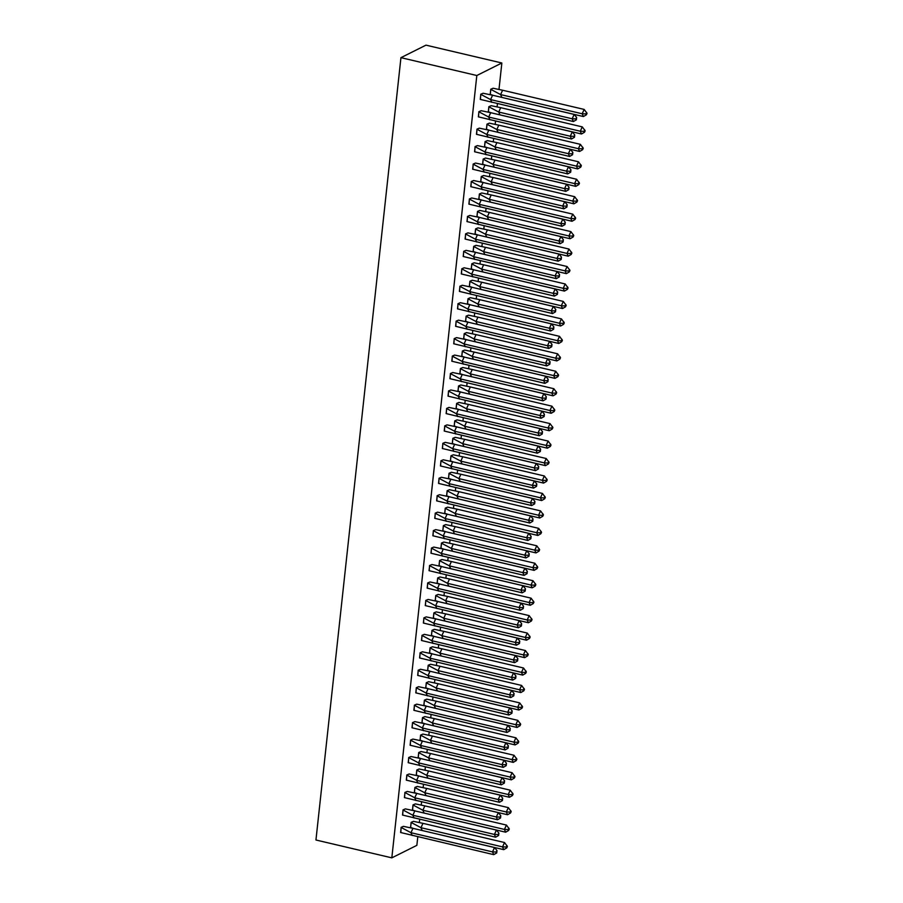 <?xml version="1.0" encoding="UTF-8"?>
<svg xmlns="http://www.w3.org/2000/svg" width="903" height="903" viewBox="0 0 903 903"><rect width="100%" height="100%" fill="white"/><g stroke="black" fill="none" stroke-linecap="round" stroke-linejoin="round"><path stroke-width="1.35" d="M417.796 836.788L416.859 845.343L391.823 857.85L315.948 840.004L400.943 57.657L425.979 45.15L501.854 62.996L499.009 89.205M497.429 103.676L497.113 106.656M495.533 121.137L495.216 124.117M493.636 138.588L493.32 141.568M491.74 156.05L491.424 159.03M489.844 173.5L489.528 176.48M487.947 190.951L487.631 193.931M486.051 208.412L485.735 211.392M484.155 225.863L483.839 228.843M482.258 243.313L481.942 246.293M480.362 260.775L480.046 263.755M478.466 278.226L478.15 281.205M476.57 295.687L476.253 298.667M474.673 313.138L474.357 316.118M472.777 330.588L472.461 333.568M470.881 348.05L470.565 351.03M468.984 365.501L468.668 368.48M467.088 382.962L466.772 385.942M465.192 400.413L464.876 403.393M463.295 417.863L462.979 420.843M461.399 435.325L461.083 438.305M459.503 452.775L459.187 455.755M457.607 470.237L457.29 473.217M455.71 487.688L455.394 490.668M453.825 505.138L453.498 508.118M451.929 522.6L451.602 525.58M450.033 540.05L449.705 543.03M448.136 557.512L447.809 560.492M446.24 574.963L445.913 577.943M444.344 592.413L444.016 595.393M442.447 609.875L442.12 612.855M440.551 627.325L440.224 630.305M438.655 644.787L438.327 647.767M436.759 662.238L436.431 665.218M434.862 679.688L434.535 682.668M432.966 697.15L432.639 700.13M431.07 714.6L430.742 717.58M429.173 732.062L428.846 735.042M427.277 749.513L426.95 752.492M425.381 766.963L425.053 769.943M423.484 784.425L423.157 787.405M421.588 801.875L421.261 804.855M419.692 819.337L419.364 822.317M501.854 62.996L476.818 75.513L400.943 57.657M391.823 857.85L476.818 75.513M493.14 88.234L490.758 89.228L490.194 94.51M483.128 93.246L480.746 94.228L480.441 99.465M491.243 105.696L488.862 106.678L488.297 111.961M481.231 110.697L478.85 111.69L478.545 116.916M489.347 123.147L486.965 124.14L486.401 129.422M479.335 128.158L476.953 129.14L476.649 134.378M487.451 140.608L485.069 141.59L484.505 146.873M477.439 145.609L475.057 146.602L474.752 151.828M485.554 158.059L483.173 159.052L482.608 164.335M475.542 163.059L473.161 164.053L472.856 169.279M483.658 175.509L481.276 176.503L480.712 181.785M473.646 180.521L471.264 181.503L470.96 186.74M481.762 192.971L479.391 193.953L478.816 199.236M471.75 197.971L469.368 198.965L469.063 204.191M479.865 210.422L477.495 211.415L476.919 216.697M469.853 215.433L467.472 216.415L467.167 221.653M477.969 227.883L475.599 228.865L475.023 234.148M467.957 232.884L465.576 233.877L465.271 239.103M476.073 245.334L473.703 246.327L473.127 251.61M466.061 250.334L463.679 251.327L463.374 256.554M474.177 262.784L471.806 263.778L471.231 269.06M464.165 267.796L461.783 268.778L461.478 274.015M472.28 280.246L469.91 281.228L469.334 286.511M462.268 285.246L459.887 286.24L459.582 291.466M470.384 297.697L468.014 298.69L467.438 303.972M460.372 302.708L457.99 303.69L457.686 308.928M468.488 315.158L466.117 316.14L465.542 321.423M458.476 320.159L456.094 321.152L455.789 326.378M466.591 332.609L464.221 333.602L463.645 338.885M456.579 337.609L454.198 338.602L453.893 343.829M464.695 350.059L462.325 351.053L461.749 356.335M454.683 355.071L452.301 356.053L451.997 361.29M462.799 367.521L460.428 368.503L459.853 373.786M452.787 372.521L450.405 373.515L450.1 378.741M460.902 384.971L458.532 385.965L457.956 391.247M450.89 389.983L448.509 390.965L448.204 396.203M459.006 402.433L456.636 403.415L456.06 408.698M448.994 407.434L446.613 408.427L446.308 413.653M457.11 419.884L454.74 420.877L454.164 426.16M447.098 424.884L444.716 425.877L444.411 431.103M455.214 437.334L452.843 438.327L452.268 443.61M445.202 442.346L442.82 443.328L442.515 448.565M453.317 454.796L450.947 455.778L450.371 461.061M443.305 459.796L440.924 460.79L440.619 466.016M451.432 472.246L449.051 473.24L448.475 478.522M441.409 477.258L439.027 478.24L438.723 483.477M449.536 489.708L447.154 490.69L446.579 495.973M439.513 494.709L437.131 495.691L436.826 500.928M447.64 507.159L445.258 508.152L444.682 513.435M437.616 512.159L435.235 513.152L434.93 518.378M445.743 524.609L443.362 525.602L442.786 530.885M435.72 529.621L433.338 530.603L433.034 535.84M443.847 542.071L441.465 543.053L440.89 548.335M433.824 547.071L431.442 548.065L431.137 553.291M441.951 559.521L439.569 560.515L438.993 565.797M431.927 564.533L429.546 565.515L429.252 570.752M440.054 576.983L437.673 577.965L437.097 583.248M430.031 581.983L427.65 582.966L427.356 588.203M438.158 594.434L435.777 595.427L435.201 600.709M428.135 599.434L425.753 600.427L425.46 605.653M436.262 611.884L433.88 612.877L433.305 618.16M426.239 616.896L423.857 617.878L423.563 623.115M434.366 629.346L431.984 630.328L431.408 635.61M424.342 634.346L421.972 635.34L421.667 640.566M432.469 646.796L430.088 647.79L429.512 653.072M422.446 651.797L420.076 652.79L419.771 658.027M430.573 664.258L428.191 665.24L427.616 670.523M420.55 669.258L418.179 670.24L417.875 675.478M428.677 681.709L426.295 682.702L425.719 687.984M418.653 686.709L416.283 687.702L415.978 692.928M426.78 699.159L424.399 700.152L423.823 705.435M416.757 704.171L414.387 705.153L414.082 710.39M424.884 716.621L422.502 717.603L421.927 722.885M414.861 721.621L412.49 722.614L412.186 727.841M422.988 734.071L420.606 735.065L420.03 740.347M412.964 739.072L410.594 740.065L410.289 745.302M421.091 751.533L418.71 752.515L418.134 757.798M411.068 756.533L408.698 757.515L408.393 762.753M419.195 768.984L416.814 769.977L416.238 775.259M409.172 773.984L406.801 774.977L406.497 780.203M417.299 786.434L414.917 787.427L414.342 792.71M407.276 791.446L404.905 792.428L404.6 797.665M415.403 803.896L413.021 804.878L412.445 810.16M405.379 808.896L403.009 809.889L402.704 815.116M413.506 821.346L411.125 822.34L410.549 827.622M403.483 826.347L401.113 827.34L400.808 832.577M491.808 102.355L490.6 99.59L480.802 94.363L480.261 99.398L573.382 121.544L572.175 118.778L490.6 99.59L492.586 95.233L483.06 93.235L480.735 94.341M574.15 114.421L576.633 117.446L575.967 118.891L572.175 118.778L574.15 114.421L492.586 95.233M575.967 118.891L576.374 119.817L573.382 121.544M576.374 119.817L576.633 117.446M493.456 95.436L490.273 94.397L490.814 89.363L493.072 88.234L502.599 90.232L500.623 94.589L490.747 89.341M583.394 116.543L586.386 114.816L587.052 113.36L584.162 109.421L582.187 113.778L583.394 116.543L501.052 97.231M584.162 109.421L502.599 90.232M586.645 112.435L585.991 113.891L582.187 113.778L500.623 94.589L501.82 97.355M585.991 113.891L586.386 114.816M489.911 119.817L488.704 117.051L478.906 111.814L478.364 116.848L571.486 139.006L570.278 136.24L488.704 117.051L490.69 112.694L481.164 110.697L478.838 111.803M572.254 131.883L574.737 134.897L574.071 136.353L570.278 136.24L572.254 131.883L490.69 112.694M574.071 136.353L574.477 137.267L571.486 139.006M574.477 137.267L574.737 134.897M488.015 137.267L486.807 134.502L477.01 129.276L476.468 134.31L569.59 156.456L568.382 153.691L486.807 134.502L488.794 130.145L479.267 128.147L476.942 129.253M570.357 149.334L572.841 152.359L572.175 153.803L568.382 153.691L570.357 149.334L488.794 130.145M572.175 153.803L572.581 154.729L569.59 156.456M572.581 154.729L572.841 152.359M486.119 154.718L484.911 151.952L475.113 146.726L474.572 151.76L567.694 173.907L566.486 171.152L484.911 151.952L486.898 147.595L477.371 145.597L475.046 146.715M568.461 166.795L570.944 169.809L570.278 171.265L566.486 171.152L568.461 166.795L486.898 147.595M570.278 171.265L570.685 172.18L567.694 173.907M570.685 172.18L570.944 169.809M484.222 172.18L483.015 169.414L473.217 164.177L472.675 169.222L565.797 191.368L564.589 188.603L483.015 169.414L485.001 165.057L475.475 163.059L473.149 164.165M566.565 184.246L569.048 187.26L568.382 188.716L564.589 188.603L566.565 184.246L485.001 165.057M568.382 188.716L568.788 189.641L565.797 191.368M568.788 189.641L569.048 187.26M482.326 189.63L481.118 186.865L471.321 181.638L470.779 186.673L563.901 208.819L562.693 206.053L481.118 186.865L483.105 182.508L473.578 180.51L471.253 181.616M564.668 201.696L567.152 204.721L566.486 206.166L562.693 206.053L564.668 201.696L483.105 182.508M566.486 206.166L566.892 207.092L563.901 208.819M566.892 207.092L567.152 204.721M491.559 112.898L488.376 111.848L488.929 106.814L491.176 105.685L500.702 107.683L498.727 112.04L488.85 106.802M581.498 133.994L584.489 132.267L585.155 130.811L582.266 126.883L580.29 131.228L581.498 133.994L499.156 114.681M582.266 126.883L500.702 107.683M584.749 129.897L584.094 131.353L580.29 131.228L498.727 112.04L499.923 114.805M584.094 131.353L584.489 132.267M489.663 130.348L486.48 129.298L487.033 124.264L489.279 123.147L498.806 125.145L496.831 129.501L486.954 124.253M579.602 151.456L582.593 149.729L583.259 148.273L580.369 144.333L578.394 148.69L579.602 151.456L497.26 132.143M580.369 144.333L498.806 125.145M582.853 147.347L582.198 148.803L578.394 148.69L496.831 129.501L498.027 132.267M582.198 148.803L582.593 149.729M487.767 147.81L484.584 146.76L485.137 141.726L487.383 140.597L496.91 142.595L494.934 146.952L485.058 141.703M577.706 168.906L580.697 167.179L581.363 165.723L578.473 161.784L576.498 166.141L577.706 168.906L495.363 149.593M578.473 161.784L496.91 142.595M580.956 164.809L580.302 166.254L576.498 166.141L494.934 146.952L496.131 149.717M580.302 166.254L580.697 167.179M485.87 165.26L482.687 164.211L483.24 159.176L485.487 158.048L495.013 160.057L493.038 164.414L483.161 159.165M575.809 186.368L578.8 184.63L579.466 183.185L576.577 179.245L574.601 183.602L575.809 186.368L493.467 167.044M576.577 179.245L495.013 160.057M579.06 182.259L578.405 183.715L574.601 183.602L493.038 164.414L494.234 167.168M578.405 183.715L578.8 184.63M483.974 182.711L480.791 181.672L481.344 176.638L483.59 175.509L493.117 177.507L491.142 181.864L481.265 176.616M573.913 203.818L576.904 202.091L577.57 200.635L574.68 196.696L572.705 201.053L573.913 203.818L491.571 184.505M574.68 196.696L493.117 177.507M577.164 199.71L576.509 201.166L572.705 201.053L491.142 181.864L492.338 184.63M576.509 201.166L576.904 202.091M480.43 207.092L479.222 204.326L469.425 199.089L468.883 204.123L562.005 226.281L560.797 223.515L479.222 204.326L481.209 199.969L471.682 197.971L469.357 199.078M562.772 219.158L565.255 222.172L564.589 223.628L560.797 223.515L562.772 219.158L481.209 199.969M564.589 223.628L564.996 224.542L562.005 226.281M564.996 224.542L565.255 222.172M482.078 200.173L478.895 199.123L479.448 194.089L481.694 192.96L491.221 194.958L489.245 199.315L479.369 194.077M572.017 221.269L575.008 219.542L575.674 218.086L572.784 214.146L570.809 218.503L572.017 221.269L489.674 201.956M572.784 214.146L491.221 194.958M575.267 217.171L574.613 218.616L570.809 218.503L489.245 199.315L490.442 202.08M574.613 218.616L575.008 219.542M478.534 224.542L477.326 221.777L467.528 216.551L466.986 221.585L560.108 243.731L558.901 240.966L477.326 221.777L479.312 217.42L469.786 215.422L467.461 216.528M560.876 236.609L563.359 239.634L562.693 241.078L558.901 240.966L560.876 236.609L479.312 217.42M562.693 241.078L563.1 242.004L560.108 243.731M563.1 242.004L563.359 239.634M480.182 217.623L476.998 216.573L477.552 211.539L479.798 210.422L489.324 212.419L487.349 216.776L477.473 211.528M570.12 238.731L573.112 237.004L573.777 235.548L570.888 231.608L568.913 235.965L570.12 238.731L487.778 219.418M570.888 231.608L489.324 212.419M573.371 234.622L572.716 236.078L568.913 235.965L487.349 216.776L488.546 219.542M572.716 236.078L573.112 237.004M476.637 241.993L475.429 239.227L465.632 234.001L465.09 239.035L558.212 261.181L557.004 258.427L475.429 239.227L477.416 234.87L467.889 232.872L465.564 233.99M558.98 254.07L561.463 257.084L560.797 258.54L557.004 258.427L558.98 254.07L477.416 234.87M560.797 258.54L561.203 259.454L558.212 261.181M561.203 259.454L561.463 257.084M478.285 235.085L475.102 234.035L475.655 229.001L477.901 227.872L487.428 229.87L485.453 234.227L475.576 228.978M568.224 256.181L571.215 254.454L571.881 252.998L568.992 249.059L567.016 253.416L568.224 256.181L485.882 236.868M568.992 249.059L487.428 229.87M571.475 252.084L570.82 253.529L567.016 253.416L485.453 234.227L486.649 236.992M570.82 253.529L571.215 254.454M474.741 259.454L473.533 256.689L463.736 251.452L463.194 256.497L556.316 278.643L555.108 275.878L473.533 256.689L475.52 252.332L465.993 250.334L463.668 251.44M557.083 271.521L559.567 274.535L558.901 275.991L555.108 275.878L557.083 271.521L475.52 252.332M558.901 275.991L559.307 276.916L556.316 278.643M559.307 276.916L559.567 274.535M476.389 252.535L473.206 251.486L473.759 246.451L476.005 245.323L485.532 247.332L483.556 251.689L473.68 246.44M566.328 273.643L569.319 271.905L569.985 270.46L567.095 266.52L565.12 270.877L566.328 273.643L483.985 254.319M567.095 266.52L485.532 247.332M569.579 269.534L568.924 270.99L565.12 270.877L483.556 251.689L484.753 254.443M568.924 270.99L569.319 271.905M472.845 276.905L471.637 274.14L461.839 268.913L461.298 273.948L554.419 296.094L553.212 293.328L471.637 274.14L473.623 269.783L464.097 267.785L461.772 268.891M555.187 288.971L557.67 291.996L557.004 293.441L553.212 293.328L555.187 288.971L473.623 269.783M557.004 293.441L557.411 294.367L554.419 296.094M557.411 294.367L557.67 291.996M474.493 269.986L471.31 268.947L471.863 263.913L474.109 262.784L483.636 264.782L481.66 269.139L471.784 263.89M564.431 291.093L567.423 289.366L568.089 287.91L565.199 283.971L563.224 288.328L564.431 291.093L482.089 271.78M565.199 283.971L483.636 264.782M567.682 286.985L567.028 288.441L563.224 288.328L481.66 269.139L482.857 271.905M567.028 288.441L567.423 289.366M470.948 294.367L469.741 291.601L459.943 286.364L459.401 291.398L552.523 313.555L551.315 310.79L469.741 291.601L471.727 287.244L462.201 285.246L459.875 286.353M553.291 306.433L555.774 309.447L555.108 310.903L551.315 310.79L553.291 306.433L471.727 287.244M555.108 310.903L555.514 311.817L552.523 313.555M555.514 311.817L555.774 309.447M472.596 287.447L469.413 286.398L469.966 281.364L472.213 280.235L481.739 282.233L479.764 286.59L469.887 281.352M562.535 308.544L565.526 306.817L566.192 305.361L563.303 301.421L561.327 305.778L562.535 308.544L480.193 289.231M563.303 301.421L481.739 282.233M565.786 304.446L565.131 305.891L561.327 305.778L479.764 286.59L480.972 289.355M565.131 305.891L565.526 306.817M469.052 311.817L467.844 309.052L458.047 303.826L457.505 308.86L550.627 331.006L549.419 328.24L467.844 309.052L469.831 304.695L460.304 302.697L457.979 303.803M551.394 323.884L553.878 326.909L553.212 328.353L549.419 328.24L551.394 323.884L469.831 304.695M553.212 328.353L553.618 329.279L550.627 331.006M553.618 329.279L553.878 326.909M470.7 304.898L467.517 303.848L468.07 298.814L470.316 297.697L479.843 299.694L477.868 304.051L467.991 298.803M560.639 326.006L563.63 324.279L564.296 322.822L561.406 318.883L559.431 323.24L560.639 326.006L478.297 306.693M561.406 318.883L479.843 299.694M563.89 321.897L563.235 323.353L559.431 323.24L477.868 304.051L479.075 306.817M563.235 323.353L563.63 324.279M467.156 329.268L465.948 326.502L456.15 321.276L455.609 326.31L548.731 348.456L547.523 345.702L465.948 326.502L467.935 322.145L458.408 320.147L456.083 321.265M549.498 341.345L551.981 344.359L551.315 345.815L547.523 345.702L549.498 341.345L467.935 322.145M551.315 345.815L551.722 346.729L548.731 348.456M551.722 346.729L551.981 344.359M468.804 322.36L465.621 321.31L466.174 316.276L468.42 315.147L477.947 317.145L475.971 321.502L466.095 316.253M558.743 343.456L561.734 341.729L562.4 340.273L559.51 336.334L557.535 340.691L558.743 343.456L476.4 324.143M559.51 336.334L477.947 317.145M561.993 339.359L561.339 340.803L557.535 340.691L475.971 321.502L477.179 324.267M561.339 340.803L561.734 341.729M465.259 346.729L464.052 343.964L454.254 338.727L453.712 343.772L546.834 365.918L545.626 363.153L464.052 343.964L466.038 339.607L456.512 337.609L454.186 338.715M547.602 358.796L550.085 361.81L549.419 363.266L545.626 363.153L547.602 358.796L466.038 339.607M549.419 363.266L549.825 364.191L546.834 365.918M549.825 364.191L550.085 361.81M466.907 339.81L463.724 338.76L464.277 333.726L466.524 332.597L476.05 334.607L474.075 338.964L464.198 333.715M556.846 360.918L559.837 359.18L560.503 357.735L557.614 353.795L555.638 358.152L556.846 360.918L474.504 341.594M557.614 353.795L476.05 334.607M560.097 356.809L559.442 358.265L555.638 358.152L474.075 338.964L475.283 341.718M559.442 358.265L559.837 359.18M463.363 364.18L462.155 361.414L452.358 356.188L451.816 361.223L544.938 383.369L543.73 380.603L462.155 361.414L464.142 357.057L454.615 355.06L452.29 356.166M545.705 376.246L548.189 379.271L547.523 380.716L543.73 380.603L545.705 376.246L464.142 357.057M547.523 380.716L547.929 381.642L544.938 383.369M547.929 381.642L548.189 379.271M465.011 357.261L461.828 356.222L462.381 351.188L464.627 350.059L474.154 352.057L472.179 356.414L462.302 351.165M554.95 378.368L557.941 376.641L558.607 375.185L555.717 371.246L553.742 375.603L554.95 378.368L472.608 359.055M555.717 371.246L474.154 352.057M558.201 374.26L557.546 375.716L553.742 375.603L472.179 356.414L473.386 359.18M557.546 375.716L557.941 376.641M461.467 381.63L460.259 378.876L450.462 373.639L449.92 378.673L543.042 400.83L541.834 398.065L460.259 378.876L462.246 374.519L452.719 372.521L450.394 373.628M543.809 393.708L546.292 396.722L545.626 398.178L541.834 398.065L543.809 393.708L462.246 374.519M545.626 398.178L546.033 399.092L543.042 400.83M546.033 399.092L546.292 396.722M463.115 374.722L459.932 373.673L460.485 368.638L462.731 367.51L472.258 369.508L470.282 373.865L460.406 368.627M553.054 395.819L556.045 394.092L556.711 392.636L553.821 388.696L551.846 393.053L553.054 395.819L470.711 376.506M553.821 388.696L472.258 369.508M556.304 391.721L555.65 393.166L551.846 393.053L470.282 373.865L471.49 376.63M555.65 393.166L556.045 394.092M459.571 399.092L458.363 396.327L448.565 391.101L448.023 396.135L541.145 418.281L539.938 415.515L458.363 396.327L460.349 391.97L450.823 389.972L448.498 391.078M541.913 411.158L544.396 414.184L543.741 415.628L539.938 415.515L541.913 411.158L460.349 391.97M543.741 415.628L544.137 416.554L541.145 418.281M544.137 416.554L544.396 414.184M461.219 392.173L458.035 391.123L458.589 386.089L460.835 384.971L470.361 386.969L468.386 391.326L458.51 386.078M551.157 413.281L554.149 411.554L554.814 410.097L551.925 406.158L549.95 410.515L551.157 413.281L468.815 393.968M551.925 406.158L470.361 386.969M554.408 409.172L553.753 410.628L549.95 410.515L468.386 391.326L469.594 394.092M553.753 410.628L554.149 411.554M457.674 416.543L456.466 413.777L446.669 408.551L446.127 413.585L539.249 435.731L538.041 432.977L456.466 413.777L458.453 409.42L448.926 407.422L446.601 408.54M540.017 428.62L542.5 431.634L541.845 433.09L538.041 432.977L540.017 428.62L458.453 409.42M541.845 433.09L542.24 434.004L539.249 435.731M542.24 434.004L542.5 431.634M459.322 409.635L456.139 408.585L456.692 403.551L458.938 402.422L468.465 404.42L466.49 408.777L456.613 403.528M549.261 430.731L552.252 429.004L552.918 427.548L550.029 423.609L548.053 427.966L549.261 430.731L466.919 411.418M550.029 423.609L468.465 404.42M552.512 426.634L551.857 428.078L548.053 427.966L466.49 408.777L467.698 411.542M551.857 428.078L552.252 429.004M455.778 434.004L454.581 431.239L444.773 426.002L444.231 431.047L537.353 453.193L536.145 450.428L454.581 431.239L456.557 426.882L447.03 424.884L444.705 425.99M538.12 446.071L540.604 449.084L539.949 450.541L536.145 450.428L538.12 446.071L456.557 426.882M539.949 450.541L540.344 451.466L537.353 453.193M540.344 451.466L540.604 449.084M457.426 427.085L454.243 426.035L454.796 421.001L457.042 419.872L466.569 421.882L464.594 426.239L454.728 420.99M547.365 448.193L550.356 446.454L551.022 445.01L548.132 441.07L546.157 445.427L547.365 448.193L465.022 428.869M548.132 441.07L466.569 421.882M550.616 444.084L549.961 445.54L546.157 445.427L464.594 426.239L465.801 428.993M549.961 445.54L550.356 446.454M453.882 451.455L452.685 448.689L442.876 443.463L442.335 448.498L535.456 470.644L534.249 467.878L452.685 448.689L454.66 444.332L445.134 442.335L442.809 443.441M536.224 463.521L538.707 466.546L538.053 467.991L534.249 467.878L536.224 463.521L454.66 444.332M538.053 467.991L538.448 468.917L535.456 470.644M538.448 468.917L538.707 466.546M455.53 444.536L452.347 443.497L452.9 438.463L455.146 437.334L464.673 439.332L462.697 443.689L452.832 438.44M545.468 465.643L548.46 463.916L549.126 462.46L546.236 458.521L544.261 462.878L545.468 465.643L463.126 446.33M546.236 458.521L464.673 439.332M548.719 461.535L548.065 462.991L544.261 462.878L462.697 443.689L463.905 446.454M548.065 462.991L548.46 463.916M451.985 468.905L450.789 466.151L440.98 460.914L440.438 465.948L533.56 488.105L532.352 485.34L450.789 466.151L452.764 461.794L443.238 459.796L440.912 460.902M534.328 480.983L536.811 483.997L536.156 485.453L532.352 485.34L534.328 480.983L452.764 461.794M536.156 485.453L536.551 486.367L533.56 488.105M536.551 486.367L536.811 483.997M453.633 461.997L450.45 460.948L451.003 455.913L453.25 454.785L462.776 456.783L460.801 461.14L450.936 455.902M543.572 483.094L546.563 481.367L547.229 479.911L544.34 475.971L542.364 480.328L543.572 483.094L461.23 463.781M544.34 475.971L462.776 456.783M546.823 478.996L546.168 480.441L542.364 480.328L460.801 461.14L462.009 463.905M546.168 480.441L546.563 481.367M450.089 486.367L448.893 483.602L439.084 478.376L438.542 483.41L531.664 505.556L530.456 502.79L448.893 483.602L450.868 479.245L441.341 477.247L439.016 478.353M532.431 498.433L534.915 501.447L534.26 502.903L530.456 502.79L532.431 498.433L450.868 479.245M534.26 502.903L534.655 503.829L531.664 505.556M534.655 503.829L534.915 501.447M451.737 479.448L448.554 478.398L449.107 473.364L451.353 472.246L460.88 474.244L458.905 478.601L449.039 473.353M541.676 500.555L544.667 498.817L545.333 497.372L542.443 493.433L540.468 497.79L541.676 500.555L459.334 481.243M542.443 493.433L460.88 474.244M544.927 496.447L544.272 497.903L540.468 497.79L458.905 478.601L460.112 481.367M544.272 497.903L544.667 498.817M448.193 503.818L446.996 501.052L437.187 495.826L436.646 500.86L529.768 523.006L528.56 520.241L446.996 501.052L448.972 496.695L439.445 494.697L437.12 495.815M530.535 515.895L533.018 518.909L532.364 520.365L528.56 520.241L530.535 515.895L448.972 496.695M532.364 520.365L532.759 521.279L529.768 523.006M532.759 521.279L533.018 518.909M449.841 496.91L446.658 495.86L447.211 490.826L449.457 489.697L458.984 491.695L457.008 496.052L447.143 490.803M539.78 518.006L542.771 516.279L543.437 514.823L540.547 510.884L538.572 515.241L539.78 518.006L457.437 498.693M540.547 510.884L458.984 491.695M543.03 513.909L542.376 515.353L538.572 515.241L457.008 496.052L458.216 498.817M542.376 515.353L542.771 516.279M446.296 521.279L445.1 518.514L435.291 513.276L434.749 518.322L527.871 540.468L526.663 537.703L445.1 518.514L447.075 514.157L437.549 512.159L435.223 513.265M528.639 533.346L531.122 536.359L530.467 537.816L526.663 537.703L528.639 533.346L447.075 514.157M530.467 537.816L530.862 538.741L527.871 540.468M530.862 538.741L531.122 536.359M447.944 514.36L444.761 513.31L445.314 508.276L447.561 507.147L457.087 509.157L455.112 513.502L445.247 508.265M537.883 535.468L540.874 533.729L541.54 532.285L538.651 528.345L536.675 532.702L537.883 535.468L455.541 516.144M538.651 528.345L457.087 509.157M541.134 531.359L540.479 532.815L536.675 532.702L455.112 513.502L456.32 516.268M540.479 532.815L540.874 533.729M444.4 538.73L443.204 535.964L433.406 530.738L432.853 535.772L525.975 557.919L524.767 555.153L443.204 535.964L445.179 531.607L435.652 529.609L433.327 530.716M526.742 550.796L529.226 553.821L528.571 555.266L524.767 555.153L526.742 550.796L445.179 531.607M528.571 555.266L528.966 556.192L525.975 557.919M528.966 556.192L529.226 553.821M446.048 531.811L442.865 530.772L443.418 525.738L445.664 524.609L455.191 526.607L453.216 530.964L443.35 525.715M535.987 552.918L538.978 551.191L539.644 549.735L536.766 545.796L534.779 550.153L535.987 552.918L453.645 533.605M536.766 545.796L455.191 526.607M539.238 548.81L538.583 550.266L534.779 550.153L453.216 530.964L454.423 533.729M538.583 550.266L538.978 551.191M442.504 556.18L441.307 553.426L431.51 548.189L430.957 553.223L524.079 575.38L522.871 572.615L441.307 553.426L443.283 549.069L433.756 547.06L431.431 548.177M524.846 568.258L527.329 571.272L526.675 572.728L522.871 572.615L524.846 568.258L443.283 549.069M526.675 572.728L527.07 573.642L524.079 575.38M527.07 573.642L527.329 571.272M444.152 549.272L440.969 548.223L441.522 543.188L443.768 542.06L453.295 544.058L451.319 548.414L441.454 543.177M534.091 570.369L537.082 568.642L537.748 567.186L534.869 563.246L532.883 567.603L534.091 570.369L451.748 551.056M534.869 563.246L453.295 544.058M537.341 566.271L536.687 567.716L532.883 567.603L451.319 548.414L452.527 551.18M536.687 567.716L537.082 568.642M440.608 573.642L439.411 570.877L429.614 565.65L429.06 570.685L522.182 592.831L520.975 590.065L439.411 570.877L441.386 566.52L431.86 564.522L429.535 565.628M522.95 585.708L525.433 588.722L524.778 590.178L520.975 590.065L522.95 585.708L441.386 566.52M524.778 590.178L525.174 591.104L522.182 592.831M525.174 591.104L525.433 588.722M442.256 566.723L439.072 565.673L439.626 560.639L441.872 559.521L451.398 561.519L449.423 565.876L439.558 560.628M532.194 587.83L535.186 586.092L535.851 584.647L532.973 580.708L530.987 585.065L532.194 587.83L449.852 568.518M532.973 580.708L451.398 561.519M535.445 583.722L534.79 585.178L530.987 585.065L449.423 565.876L450.631 568.642M534.79 585.178L535.186 586.092M438.711 591.093L437.515 588.327L427.717 583.101L427.164 588.135L520.286 610.281L519.078 607.516L437.515 588.327L439.49 583.97L429.963 581.972L427.638 583.09M521.054 603.17L523.537 606.184L522.882 607.64L519.078 607.516L521.054 603.17L439.49 583.97M522.882 607.64L523.277 608.554L520.286 610.281M523.277 608.554L523.537 606.184M440.359 584.185L437.176 583.135L437.729 578.101L439.975 576.972L449.502 578.97L447.527 583.327L437.662 578.078M530.298 605.281L533.289 603.554L533.955 602.098L531.077 598.158L529.09 602.515L530.298 605.281L447.956 585.968M531.077 598.158L449.502 578.97M533.549 601.184L532.894 602.628L529.09 602.515L447.527 583.327L448.735 586.092M532.894 602.628L533.289 603.554M436.815 608.554L435.618 605.789L425.821 600.551L425.268 605.597L518.39 627.743L517.182 624.978L435.618 605.789L437.594 601.432L428.067 599.434L425.742 600.54M519.157 620.621L521.641 623.634L520.986 625.09L517.182 624.978L519.157 620.621L437.594 601.432M520.986 625.09L521.381 626.016L518.39 627.743M521.381 626.016L521.641 623.634M438.463 601.635L435.28 600.585L435.833 595.551L438.079 594.422L447.606 596.431L445.63 600.777L435.765 595.54M528.402 622.731L531.393 621.004L532.059 619.56L529.181 615.62L527.194 619.977L528.402 622.731L446.059 603.418M529.181 615.62L447.606 596.431M531.653 618.634L530.998 620.09L527.194 619.977L445.63 600.777L446.838 603.543M530.998 620.09L531.393 621.004M434.919 626.005L433.722 623.239L423.925 618.013L423.372 623.047L516.493 645.193L515.286 642.428L433.722 623.239L435.697 618.882L426.171 616.884L423.846 617.991M517.261 638.071L519.744 641.096L519.09 642.541L515.286 642.428L517.261 638.071L435.697 618.882M519.09 642.541L519.485 643.467L516.493 645.193M519.485 643.467L519.744 641.096M436.567 619.086L433.384 618.047L433.937 613.013L436.183 611.884L445.71 613.882L443.734 618.239L433.869 612.99M526.505 640.193L529.497 638.466L530.163 637.01L527.284 633.071L525.298 637.428L526.505 640.193L444.163 620.88M527.284 633.071L445.71 613.882M529.756 636.084L529.102 637.541L525.298 637.428L443.734 618.239L444.942 621.004M529.102 637.541L529.497 638.466M433.022 643.455L431.826 640.701L422.028 635.464L421.475 640.498L514.597 662.655L513.389 659.89L431.826 640.701L433.801 636.344L424.275 634.335L421.949 635.452M515.365 655.533L517.848 658.547L517.193 660.003L513.389 659.89L515.365 655.533L433.801 636.344M517.193 660.003L517.588 660.917L514.597 662.655M517.588 660.917L517.848 658.547M434.67 636.547L431.487 635.498L432.04 630.463L434.287 629.335L443.813 631.332L441.838 635.689L431.973 630.441M524.609 657.644L527.6 655.917L528.266 654.461L525.388 650.521L523.401 654.878L524.609 657.644L442.267 638.331M525.388 650.521L443.813 631.332M527.86 653.546L527.205 654.991L523.401 654.878L441.838 635.689L443.046 638.455M527.205 654.991L527.6 655.917M431.126 660.917L429.93 658.152L420.132 652.925L419.579 657.96L512.701 680.106L511.493 677.34L429.93 658.152L431.905 653.795L422.378 651.797L420.053 652.903M513.468 672.983L515.952 675.997L515.297 677.453L511.493 677.34L513.468 672.983L431.905 653.795M515.297 677.453L515.692 678.379L512.701 680.106M515.692 678.379L515.952 675.997M432.774 653.998L429.591 652.948L430.144 647.914L432.39 646.796L441.917 648.794L439.942 653.151L430.076 647.902M522.713 675.105L525.704 673.367L526.37 671.922L523.492 667.983L521.505 672.34L522.713 675.105L440.371 655.792M523.492 667.983L441.917 648.794M525.964 670.997L525.309 672.453L521.505 672.34L439.942 653.151L441.149 655.917M525.309 672.453L525.704 673.367M429.23 678.367L428.033 675.602L418.236 670.376L417.683 675.41L510.805 697.556L509.597 694.791L428.033 675.602L430.009 671.245L420.482 669.247L418.157 670.365M511.572 690.445L514.055 693.459L513.401 694.915L509.597 694.791L511.572 690.445L430.009 671.245M513.401 694.915L513.796 695.829L510.805 697.556M513.796 695.829L514.055 693.459M430.878 671.46L427.695 670.41L428.248 665.376L430.494 664.247L440.021 666.245L438.045 670.602L428.18 665.353M520.817 692.556L523.808 690.829L524.474 689.373L521.595 685.433L519.609 689.79L520.817 692.556L438.474 673.243M521.595 685.433L440.021 666.245M524.067 688.458L523.413 689.903L519.609 689.79L438.045 670.602L439.253 673.367M523.413 689.903L523.808 690.829M427.333 695.829L426.137 693.064L416.339 687.826L415.786 692.861L508.908 715.018L507.7 712.253L426.137 693.064L428.112 688.707L418.586 686.709L416.26 687.815M509.676 707.896L512.159 710.909L511.504 712.365L507.7 712.253L509.676 707.896L428.112 688.707M511.504 712.365L511.899 713.291L508.908 715.018M511.899 713.291L512.159 710.909M428.981 688.91L425.798 687.86L426.351 682.826L428.598 681.697L438.124 683.706L436.149 688.052L426.284 682.815M518.92 710.006L521.911 708.279L522.577 706.835L519.699 702.895L517.712 707.252L518.92 710.006L436.578 690.693M519.699 702.895L438.124 683.706M522.171 705.909L521.516 707.365L517.712 707.252L436.149 688.052L437.357 690.818M521.516 707.365L521.911 708.279M425.448 713.28L424.241 710.514L414.443 705.288L413.89 710.322L507.012 732.468L505.804 729.703L424.241 710.514L426.216 706.157L416.689 704.159L414.364 705.266M507.779 725.346L510.263 728.371L509.608 729.816L505.804 729.703L507.779 725.346L426.216 706.157M509.608 729.816L510.003 730.741L507.012 732.468M510.003 730.741L510.263 728.371M427.085 706.36L423.902 705.322L424.455 700.288L426.701 699.159L436.228 701.157L434.253 705.514L424.387 700.265M517.024 727.468L520.015 725.741L520.681 724.285L517.803 720.346L515.816 724.703L517.024 727.468L434.682 708.155M517.803 720.346L436.228 701.157M520.275 723.359L519.62 724.816L515.816 724.703L434.253 705.514L435.46 708.279M519.62 724.816L520.015 725.741M423.552 730.73L422.344 727.976L412.547 722.739L411.994 727.773L505.116 749.93L503.908 747.165L422.344 727.976L424.32 723.619L414.793 721.61L412.468 722.727M505.883 742.808L508.366 745.822L507.712 747.278L503.908 747.165L505.883 742.808L424.32 723.619M507.712 747.278L508.107 748.192L505.116 749.93M508.107 748.192L508.366 745.822M425.189 723.822L422.006 722.772L422.559 717.738L424.805 716.61L434.332 718.607L432.356 722.964L422.491 717.716M515.128 744.919L518.119 743.192L518.785 741.735L515.906 737.796L513.92 742.153L515.128 744.919L432.785 725.606M515.906 737.796L434.332 718.607M518.378 740.821L517.724 742.266L513.92 742.153L432.356 722.964L433.564 725.73M517.724 742.266L518.119 743.192M421.656 748.192L420.448 745.426L410.651 740.2L410.097 745.235L503.219 767.381L502.012 764.615L420.448 745.426L422.423 741.07L412.897 739.072L410.572 740.178M503.987 760.258L506.47 763.272L505.815 764.728L502.012 764.615L503.987 760.258L422.423 741.07M505.815 764.728L506.211 765.654L503.219 767.381M506.211 765.654L506.47 763.272M423.293 741.273L420.109 740.223L420.663 735.189L422.909 734.071L432.435 736.069L430.46 740.426L420.595 735.177M513.231 762.38L516.223 760.642L516.888 759.197L514.01 755.258L512.024 759.615L513.231 762.38L430.889 743.067M514.01 755.258L432.435 736.069M516.482 758.272L515.827 759.728L512.024 759.615L430.46 740.426L431.668 743.192M515.827 759.728L516.223 760.642M419.76 765.642L418.552 762.877L408.754 757.651L408.201 762.685L501.323 784.831L500.115 782.066L418.552 762.877L420.527 758.52L411 756.522L408.675 757.64M502.091 777.72L504.574 780.734L503.919 782.19L500.115 782.066L502.091 777.72L420.527 758.52M503.919 782.19L504.314 783.104L501.323 784.831M504.314 783.104L504.574 780.734M421.396 758.723L418.213 757.685L418.766 752.65L421.012 751.522L430.539 753.52L428.564 757.877L418.699 752.628M511.335 779.831L514.326 778.104L514.992 776.648L512.114 772.708L510.127 777.065L511.335 779.831L428.993 760.518M512.114 772.708L430.539 753.52M514.586 775.733L513.931 777.178L510.127 777.065L428.564 757.877L429.772 760.642M513.931 777.178L514.326 778.104M417.863 783.104L416.655 780.339L406.858 775.101L406.305 780.136L499.427 802.293L498.219 799.527L416.655 780.339L418.631 775.982L409.104 773.984L406.779 775.09M500.194 795.171L502.678 798.184L502.023 799.64L498.219 799.527L500.194 795.171L418.631 775.982M502.023 799.64L502.418 800.566L499.427 802.293M502.418 800.566L502.678 798.184M419.5 776.185L416.317 775.135L416.87 770.101L419.116 768.972L428.643 770.981L426.667 775.327L416.802 770.09M509.439 797.281L512.43 795.554L513.096 794.109L510.218 790.17L508.231 794.527L509.439 797.281L427.096 777.968M510.218 790.17L428.643 770.981M512.69 793.184L512.035 794.64L508.231 794.527L426.667 775.327L427.875 778.093M512.035 794.64L512.43 795.554M415.967 800.555L414.759 797.789L404.962 792.563L404.409 797.597L497.53 819.743L496.323 816.978L414.759 797.789L416.734 793.432L407.208 791.434L404.883 792.541M498.298 812.621L500.781 815.646L500.127 817.091L496.323 816.978L498.298 812.621L416.734 793.432M500.127 817.091L500.522 818.016L497.53 819.743M500.522 818.016L500.781 815.646M417.604 793.635L414.421 792.597L414.974 787.563L417.22 786.434L426.747 788.432L424.771 792.789L414.906 787.54M507.542 814.743L510.534 813.016L511.2 811.56L508.321 807.621L506.335 811.978L507.542 814.743L425.2 795.43M508.321 807.621L426.747 788.432M510.793 810.634L510.139 812.09L506.335 811.978L424.771 792.789L425.979 795.554M510.139 812.09L510.534 813.016M414.071 818.005L412.863 815.251L403.065 810.014L402.512 815.048L495.634 837.205L494.426 834.44L412.863 815.251L414.838 810.894L405.312 808.885L402.986 810.002M496.402 830.083L498.885 833.097L498.23 834.553L494.426 834.44L496.402 830.083L414.838 810.894M498.23 834.553L498.625 835.467L495.634 837.205M498.625 835.467L498.885 833.097M415.707 811.097L412.524 810.047L413.077 805.013L415.324 803.884L424.85 805.882L422.875 810.239L413.01 804.991M505.646 832.194L508.637 830.467L509.303 829.01L506.425 825.071L504.438 829.428L505.646 832.194L423.304 812.881M506.425 825.071L424.85 805.882M508.897 828.096L508.242 829.541L504.438 829.428L422.875 810.239L424.083 813.005M508.242 829.541L508.637 830.467M412.174 835.467L410.967 832.701L401.169 827.475L400.616 832.51L493.738 854.656L492.53 851.89L410.967 832.701L412.942 828.344L403.415 826.347L401.09 827.453M494.505 847.533L496.989 850.547L496.334 852.003L492.53 851.89L494.505 847.533L412.942 828.344M496.334 852.003L496.729 852.929L493.738 854.656M496.729 852.929L496.989 850.547M413.811 828.548L410.628 827.498L411.181 822.464L413.427 821.346L422.954 823.344L420.979 827.701L411.113 822.452M503.75 849.655L506.752 847.917L507.407 846.472L504.529 842.533L502.542 846.89L503.75 849.655L421.408 830.342M504.529 842.533L422.954 823.344M507.001 845.547L506.346 847.003L502.542 846.89L420.979 827.701L422.186 830.467M506.346 847.003L506.752 847.917"/></g></svg>
